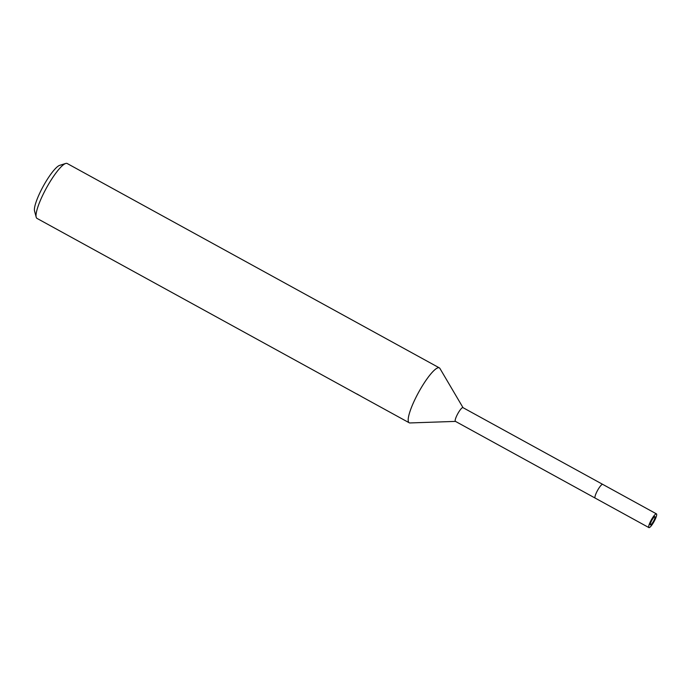 <?xml version="1.0" encoding="UTF-8"?>
<svg xmlns="http://www.w3.org/2000/svg" width="691" height="691" viewBox="0 0 691 691"><rect width="100%" height="100%" fill="white"/><g stroke="black" fill="none" stroke-linecap="round" stroke-linejoin="round"><path stroke-width="1.04" d="M596.989 491.491A7.826 1.598 118.8 0 0 595.167 498.09L455.412 421.355A7.826 1.598 118.8 0 1 457.226 414.755A7.826 1.598 118.8 0 1 462.953 407.63L602.707 484.365A7.826 1.598 118.8 0 0 596.989 491.491M463.03 407.673L439.917 368.441A31.32 6.4 118.8 0 0 416.474 396.375A31.32 6.4 118.8 0 0 409.988 422.944L455.499 421.398M439.942 368.484A31.32 6.4 118.8 0 0 439.346 367.871L67.182 163.508A31.32 6.4 118.8 0 0 66.172 163.361A31.32 6.4 118.8 0 0 65.68 163.473A31.32 6.4 118.8 0 0 46.496 187.883A31.32 6.4 118.8 0 0 36.191 217.164A31.32 6.4 118.8 0 0 37.038 218.416L357.351 394.302A31.32 6.4 -61.2 0 1 356.945 393.956L362.49 397.126M439.346 367.871A31.32 6.4 118.8 0 0 438.336 367.716A31.32 6.4 118.8 0 0 417.545 394.302A31.32 6.4 118.8 0 0 409.202 422.771A31.32 6.4 118.8 0 0 410.039 422.944M360.21 395.813L357.497 394.371M362.499 397.126L409.202 422.771M65.68 163.473L59.607 165.382A26.621 5.442 118.8 0 0 43.308 186.129A26.621 5.442 118.8 0 0 34.55 211.023L36.191 217.164M654.792 516.6A4.699 0.959 118.8 0 0 651.673 520.591A4.699 0.959 118.8 0 0 650.421 524.858A4.699 0.959 118.8 0 0 650.568 524.884A4.699 0.959 118.8 0 0 653.695 520.893A4.699 0.959 118.8 0 0 654.938 516.626A4.699 0.959 118.8 0 0 654.792 516.6M656.45 513.879L602.707 484.365A7.826 1.598 118.8 0 0 602.457 484.331A7.826 1.598 118.8 0 0 597.257 490.973A7.826 1.598 118.8 0 0 595.167 498.09L648.909 527.604A7.826 1.598 118.8 0 0 649.169 527.639A7.826 1.598 118.8 0 0 654.36 520.997A7.826 1.598 118.8 0 0 656.45 513.879A7.826 1.598 118.8 0 0 656.2 513.836A7.826 1.598 118.8 0 0 651 520.487A7.826 1.598 118.8 0 0 648.909 527.604"/></g></svg>
